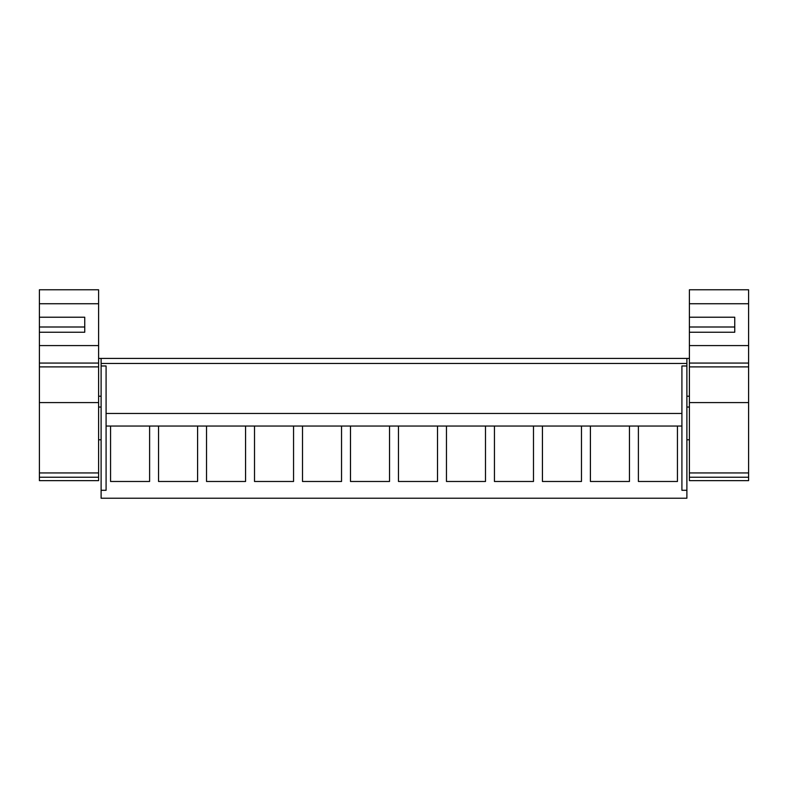 <?xml version="1.0" encoding="UTF-8"?>
<svg xmlns="http://www.w3.org/2000/svg" width="788" height="788" viewBox="0 0 788 788"><rect width="100%" height="100%" fill="white"/><g stroke="black" fill="none" stroke-linecap="round" stroke-linejoin="round"><path stroke-width="1.18" d="M101.11 498.223L101.11 490.294L106.085 490.294L106.085 426.052L110.556 426.052L110.556 481.478L149.602 481.478L149.602 426.052L158.546 426.052L158.546 481.478L197.591 481.478L197.591 426.052L206.535 426.052L206.535 481.478L245.57 481.478L245.57 426.052L254.514 426.052L254.514 481.478L293.56 481.478L293.56 426.052L302.503 426.052L302.503 481.478L341.539 481.478L341.539 426.052L350.483 426.052L350.483 481.478L389.528 481.478L389.528 426.052L398.472 426.052L398.472 481.478L437.517 481.478L437.517 426.052L446.461 426.052L446.461 481.478L485.497 481.478L485.497 426.052L494.44 426.052L494.44 481.478L533.486 481.478L533.486 426.052L542.43 426.052L542.43 481.478L581.465 481.478L581.465 426.052L590.409 426.052L590.409 481.478L629.454 481.478L629.454 426.052L638.398 426.052L638.398 481.478L677.444 481.478L677.444 426.052L681.915 426.052L681.915 490.294L686.89 490.294L686.89 498.223L101.11 498.223M681.915 426.052L681.915 365.977L686.89 365.977L686.89 358.422L101.11 358.422L101.11 490.294M686.89 365.977L686.89 490.294M101.11 365.977L106.085 365.977L106.085 490.294M101.11 363.465L686.89 363.465M350.483 426.052L389.528 426.052L350.483 426.052L350.483 481.478M149.602 426.052L110.556 426.052L149.602 426.052L149.602 481.478M681.915 413.464L106.085 413.464L681.915 413.464M677.444 426.052L638.398 426.052L677.444 426.052M197.591 426.052L158.546 426.052L197.591 426.052M245.57 426.052L206.535 426.052L245.57 426.052M293.56 426.052L254.514 426.052L293.56 426.052M341.539 426.052L302.503 426.052L341.539 426.052M437.517 426.052L398.472 426.052L437.517 426.052M485.497 426.052L446.461 426.052L485.497 426.052M533.486 426.052L494.44 426.052L533.486 426.052M581.465 426.052L542.43 426.052L581.465 426.052M629.454 426.052L590.409 426.052L629.454 426.052M84.74 332.24L84.74 327L39.4 327L39.4 317.229L84.74 317.229L84.74 332.24L39.4 332.24L39.4 327L39.4 480.641L98.598 480.641L98.598 289.777L39.4 289.777L39.4 303.735L98.598 303.735M39.4 317.229L39.4 303.735M39.4 477.233L98.598 477.233M39.4 366.893L98.598 366.893M734.751 332.24L734.751 327L689.401 327L689.401 317.229L734.751 317.229L734.751 332.24L689.401 332.24L689.401 327L689.401 480.641L748.6 480.641L748.6 289.777L689.401 289.777L689.401 303.735L748.6 303.735M689.401 317.229L689.401 303.735M689.401 477.233L748.6 477.233M689.401 366.893L748.6 366.893M39.4 472.938L98.598 472.938M39.4 402.599L98.598 402.599M39.4 363.071L98.598 363.071M39.4 345.587L98.598 345.587M689.401 472.938L748.6 472.938M689.401 402.599L748.6 402.599M689.401 363.071L748.6 363.071M689.401 345.587L748.6 345.587M101.11 358.422L98.598 358.422M101.11 396.206L98.598 396.206M101.11 407.041L98.598 407.041M101.11 439.783L98.598 439.783M689.401 358.422L686.89 358.422M689.401 396.206L686.89 396.206M689.401 439.783L686.89 439.783M689.401 407.041L686.89 407.041"/></g></svg>
